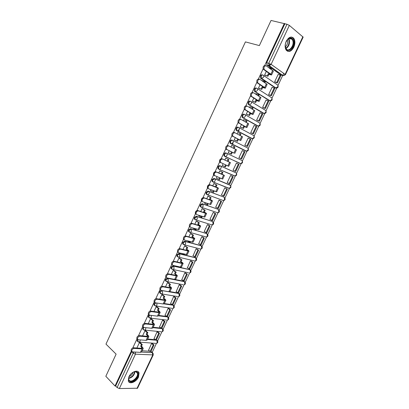 <?xml version="1.0" encoding="UTF-8"?>
<svg xmlns="http://www.w3.org/2000/svg" width="409" height="409" viewBox="0 0 409 409"><rect width="100%" height="100%" fill="white"/><g stroke="black" fill="none" stroke-linecap="round" stroke-linejoin="round"><path stroke-width="0.61" d="M137.536 339.306L137.107 340.907L137.649 341.397M143.303 327.123L142.7 328.964L143.257 329.46L143.39 328.304L143.978 327.486M149.127 314.894L148.457 315.784L148.324 316.965L148.902 317.466M155.011 302.624L154.106 303.693L153.973 304.915L154.571 305.416M160.982 290.313L159.776 291.551L159.648 292.803L160.277 293.319M172.031 278.918L167.414 278.013L165.481 279.347L165.354 280.64L165.952 281.141M189.94 269.689L173.135 265.768L171.207 267.082L171.085 268.416L171.668 268.912M195.512 257.726L178.886 253.468L176.964 254.761L176.846 256.141L177.409 256.627M201.11 245.707L184.663 241.111L182.746 242.384L182.634 243.805L183.181 244.285M206.729 233.631L190.466 228.692L188.554 229.945L188.447 231.412L188.973 231.883M212.373 221.499L196.3 216.213L194.393 217.45L194.29 218.958L194.802 219.418M218.043 209.316L202.158 203.677L200.262 204.889L200.165 206.448L200.655 206.898M223.733 197.072L208.048 191.08L206.156 192.271L206.064 193.876L206.535 194.316M229.449 184.776L213.963 178.421L212.082 179.592L211.995 181.248L212.946 181.933M235.19 172.424L219.909 165.701C219.188 165.502 218.564 165.885 218.033 166.846L217.956 168.559L218.963 169.254M240.656 163.564L225.011 156.514L225.62 156.596L226.995 155.435C227.389 154.403 227.24 153.666 226.55 153.227L225.886 152.92C225.17 152.7 224.546 153.078 224.014 154.045L223.943 155.814L225.011 156.514L224.607 156.126L224.679 154.357C225.211 153.385 225.834 153.012 226.55 153.227L241.627 160.328C242.317 160.763 242.465 161.483 242.087 162.48L240.732 163.6C242.522 163.329 242.982 162.393 242.113 160.788M232.481 140.333L231.888 140.072C231.182 139.842 230.558 140.21 230.022 141.177L229.965 143.002L230.344 143.375L231.019 143.671L230.635 143.298L230.696 141.473C231.233 140.502 231.857 140.134 232.563 140.369C233.258 140.793 233.411 141.524 233.018 142.557L231.591 143.748L231.019 143.671L245.988 151.079L246.555 151.156L247.961 150.016C248.345 149.014 248.186 148.303 247.491 147.879L232.66 140.415M238.447 127.383L237.92 127.168C237.22 126.918 236.601 127.276 236.065 128.247L236.013 130.134L237.051 130.768L236.693 130.415L236.745 128.528C237.281 127.557 237.9 127.194 238.605 127.444C239.311 127.853 239.464 128.579 239.071 129.622L237.593 130.834L237.051 130.768L251.872 138.585L252.404 138.661L253.861 137.496C254.25 136.488 254.086 135.778 253.386 135.374L238.779 127.542M244.444 114.372L243.984 114.198C243.289 113.927 242.67 114.28 242.133 115.256L242.092 117.199L243.115 117.797L242.782 117.47L242.823 115.522C243.36 114.546 243.979 114.193 244.674 114.464C245.39 114.857 245.548 115.573 245.155 116.616L243.621 117.864L243.115 117.797L257.782 126.033L258.284 126.1L259.792 124.909C260.18 123.901 260.017 123.196 259.306 122.807L244.93 114.607M250.472 101.304L250.073 101.161C249.388 100.875 248.774 101.222 248.232 102.199L248.202 104.203L248.508 104.51L249.209 104.765L248.902 104.459L248.933 102.454C249.475 101.473 250.088 101.125 250.773 101.412C251.499 101.795 251.663 102.506 251.264 103.554L249.674 104.827L249.209 104.765L263.723 113.421L264.188 113.487L265.753 112.265C266.141 111.253 265.973 110.558 265.252 110.179L251.106 101.616M256.53 88.175L256.198 88.063C255.513 87.761 254.904 88.099 254.362 89.08L254.342 91.151L255.328 91.667L255.068 89.32C255.61 88.334 256.223 87.996 256.903 88.303C257.639 88.666 257.808 89.372 257.409 90.42L255.758 91.723L255.328 91.667L269.695 100.752L270.119 100.808L271.74 99.561C272.128 98.543 271.959 97.853 271.228 97.49L257.307 88.559M262.619 74.985L262.348 74.903C261.673 74.576 261.065 74.908 260.523 75.895L260.513 78.027L261.484 78.508L261.239 76.12C261.78 75.133 262.394 74.801 263.069 75.123C263.81 75.471 263.984 76.171 263.58 77.224L261.484 78.508L275.692 88.017L277.757 86.795C278.146 85.778 277.972 85.092 277.236 84.745L263.534 75.44M293.78 47.265C295.278 43.656 295.257 40.655 293.708 38.252C291.198 35.992 288.708 37.004 286.234 41.278C284.756 44.862 284.766 47.843 286.269 50.22C288.795 52.541 291.3 51.56 293.78 47.265M138.498 377.062L139.05 372.998C138.104 369.184 131.049 371.827 128.85 376.904L128.293 380.912C129.254 384.813 136.34 382.072 138.498 377.062M152.194 352.41L156.427 343.422M157.613 340.912L161.898 331.811M163.079 329.311L167.393 320.15M168.569 317.655L172.915 308.437M174.086 305.947L178.462 296.668M179.633 294.183L184.03 284.843M185.2 282.368L189.628 272.972M190.793 270.497L195.251 261.039M196.417 258.565L200.901 249.055M202.061 246.581L206.571 237.016M207.736 234.541L212.271 224.919M213.437 222.445L217.997 212.767M219.168 210.292L223.754 200.563M224.919 198.079L229.531 188.298M230.702 185.809L235.339 175.977M236.514 173.482L241.172 163.6M242.348 161.095L247.031 151.161M248.217 148.646L252.92 138.671M254.112 136.141L258.836 126.115M260.032 123.574L264.776 113.508M265.983 110.946L270.748 100.834M271.959 98.257L276.745 88.104M277.972 85.512L282.68 75.512M282.731 75.409L283.703 73.349M142.158 350.784L149.766 351.254M281.448 75.144L283.028 75.619L268.989 65.67L268.759 63.237L286.985 24.259L271.044 20.45L259.372 45.588L245.415 41.897L105.977 344.112L116.11 354.143L105.829 376.285L115.011 386.004L131.376 350.958M284.362 23.379L264.741 65.394M263.105 68.896L258.427 78.917M256.801 82.398L252.143 92.368M250.523 95.834L245.891 105.757M244.28 109.203L239.669 119.075M238.069 122.506L233.483 132.327M231.888 135.742L227.322 145.517M225.737 148.912L191.003 223.278M189.464 226.576L185.057 236.019M183.523 239.301L179.137 248.698M177.608 251.959L173.242 261.31M171.724 264.557L167.383 273.861M165.87 277.097L161.545 286.356M160.042 289.572L155.742 298.79M154.244 301.99L149.96 311.162M148.528 314.23L144.213 323.473M142.782 326.53L138.487 335.728M137.066 338.775L132.792 347.921M153.227 354.971L137.542 388.228L119.351 388.55L117.117 387.553L133.196 353.161L134.213 352.001M115.011 386.004L115.655 386.004L117.117 387.553M280.998 75.005L266.944 65.072L269.337 65.711L283.028 75.619L284.275 75.358M286.985 24.259L289.352 25.389L303.151 37.132L285.431 74.699M266.305 71.376L264.613 74.995L265.415 75.44M278.34 74.556L278.125 74.407L274.633 81.826L275.39 82.286M272.317 87.408L272.082 87.25L268.611 94.637L269.373 95.072M260.037 84.775L258.478 88.109L259.286 88.538M266.336 100.205L266.07 100.036L262.614 107.388L263.381 107.802M256.06 93.743L255.681 94.085M253.795 98.109L252.368 101.161L253.186 101.57M260.4 112.95L260.083 112.761L256.642 120.077L257.419 120.471M250.011 106.79L249.444 107.414M247.588 111.381L246.295 114.147L247.113 114.54M254.526 125.65L254.127 125.425L250.707 132.705L251.489 133.078M244.03 119.786L243.733 119.622L243.243 120.675M241.412 124.581L240.247 127.071L241.075 127.45M248.769 138.329L248.202 138.032L244.792 145.277L245.584 145.624M238.166 132.767L237.701 132.521L237.067 133.871M235.267 137.715L234.229 139.934L235.063 140.292M243.074 150.972L244.945 151.836L241.586 158.978L238.922 157.751L240.906 158.656L244.27 151.509M243.079 150.957L242.302 150.573L238.912 157.782L239.71 158.114M232.501 145.762L231.678 145.384M232.506 145.752L231.693 145.353L230.927 147M229.152 150.788L228.242 152.731L229.081 153.073M237.194 163.462L236.428 163.058L233.053 170.236L235.032 171.141L238.381 164.024L239.06 164.336L236.412 163.094L238.381 164.024M226.52 158.549L225.717 158.13L224.817 160.052M223.053 163.82L222.286 165.466L223.109 165.834L222.297 165.441M231.361 175.865L230.584 175.487L227.225 182.629L227.828 182.874M220.579 171.243L219.771 170.839L218.754 173.012M216.985 176.8L216.356 178.145L216.852 178.35M215.425 182.869L214.638 182.46M225.548 188.212L224.771 187.854L221.427 194.96L221.852 195.124M214.664 183.876L213.856 183.488L212.721 185.911M210.937 189.72L210.451 190.758L210.773 190.88M219.771 200.502L218.979 200.159L215.65 207.235L215.998 207.358M208.779 196.448L207.966 196.08L206.719 198.743M204.924 202.573L204.817 203.396M214.014 212.731L213.217 212.414L209.904 219.454L210.206 219.551M202.925 208.958L202.102 208.605L200.742 211.519M198.943 215.364L198.922 215.87M208.288 224.904L207.481 224.607L204.188 231.617L204.454 231.698M197.097 221.412L196.269 221.075L194.796 224.229M202.588 237.021L201.775 236.745L198.738 243.79M191.294 233.805L190.461 233.488L188.876 236.877M196.913 249.081L196.095 248.825L193.058 255.824M185.522 246.141L184.684 245.835L182.987 249.464M191.264 261.085L190.436 260.85L187.404 267.808M179.776 258.416L178.932 258.13L177.128 261.99M185.64 273.038L184.807 272.818L181.785 279.741M174.06 270.635L173.212 270.364L171.299 274.454M180.047 284.93L179.203 284.73L176.187 291.617M168.365 282.798L167.516 282.537L165.492 286.857M174.474 296.77L173.626 296.591L170.619 303.437M162.7 294.899L161.846 294.659L159.72 299.204M168.927 308.555L168.079 308.396L165.078 315.206M157.066 306.944L156.202 306.719L153.968 311.494M163.411 320.288L162.552 320.145L159.561 326.919M151.453 318.938L150.584 318.723L148.247 323.718M157.915 331.965L157.051 331.842L154.07 338.58M145.865 330.871L144.996 330.676L142.557 335.891M152.445 343.591L151.575 343.483L148.605 350.191M140.307 342.752L139.428 342.568L136.887 348.003M233.207 142.654L232.409 144.357M239.26 129.719L238.432 131.493M147.659 339.061L155.323 339.69M153.186 327.277L160.921 328.084M158.738 315.441L166.56 316.428M164.316 303.55L172.787 304.812L173.355 305.262L172.787 304.812M169.919 291.607L178.324 293.048L179.454 293.943C180.205 295.339 179.832 296.254 178.334 296.678L179.244 295.809L178.902 293.493L162.296 290.646L162.618 293.033L161.698 293.928L160.839 293.764L160.226 293.258L160.354 292L162.204 290.574M172.925 279.091L183.886 281.234L185.011 282.113C185.783 283.524 185.405 284.439 183.881 284.858L184.822 283.969L184.474 281.663L168.002 278.452L168.334 280.819L167.378 281.74L166.535 281.581L165.936 281.08L166.064 279.787L168.002 278.452L167.414 278.013M245.374 150.809L230.344 143.375M251.315 138.354L236.371 130.481M257.287 125.834L242.425 117.526M263.284 113.257L248.508 104.51M269.311 100.614L254.623 91.427M275.364 87.909L260.768 78.283M270.114 63.773L269.209 65.711M156.984 340.278L156.432 339.792M162.414 328.662L161.898 328.192M158.559 315.82L167.838 316.985L167.383 316.54M178.861 293.457L178.324 293.048M184.387 281.602L183.886 281.234M227.854 187.869L228.217 187.925M233.646 175.563L234.096 175.619M239.469 163.201L239.991 163.252M245.523 150.849L245.896 150.829M251.494 138.385L251.821 138.349M257.476 125.86L257.767 125.814M263.468 113.267L263.733 113.216M115.655 386.004L131.805 351.459M152.562 352.752L150.998 351.336M284.863 23.788L266.709 62.643L266.944 65.072M264.633 74.949L267.977 76.238L268.851 74.377L268.186 73.917L270.472 74.458L263.258 69.172C262.777 66.759 263.483 65.552 265.364 65.558M271.576 74.919L273.35 71.135L266.239 65.818C264.352 65.808 263.652 67.015 264.127 69.438L270.881 74.208L271.55 74.965L268.851 74.377M267.317 75.783L268.186 73.917M270.559 68.86L270.85 68.237L271.51 68.707L271.218 69.325M268.831 67.643L270.85 68.237M277.399 82.92L280.86 75.573L280.231 75.128L276.765 82.485L277.399 82.92L275.242 82.235M274.638 81.815L276.765 82.485M278.089 74.479L280.231 75.128M267.977 76.238L265.15 75.358M293.447 40.517C295.492 46.861 287.302 54.489 285.528 47.827C285.047 46.079 285.191 44.182 285.952 42.142L287.716 39.305C290.324 37.086 292.231 37.49 293.447 40.517M285.267 46.381L286.152 48.824C288.739 52.633 294.454 45.639 292.813 40.706L292.103 39.249C290.794 37.827 289.265 37.94 287.507 39.586L286.954 40.24M287.276 39.837L287.445 40.297C287.931 42.93 287.23 45.123 285.344 46.882M287.507 51.248C291.198 52.444 295.61 44.821 294.03 39.98L293.141 38.16L291.443 37.009M137.45 372.287C140.711 375.39 132.158 384.383 129.183 380.932C128.324 379.935 128.288 378.504 129.075 376.633C130.885 373.34 133.186 371.658 135.977 371.576L137.45 372.287M128.835 377.231L128.753 379.501L129.249 380.365C131.611 383.192 138.809 376.776 137.363 373.172L136.903 372.364L135.537 371.709L133.794 371.95M133.165 372.246C132.47 374.337 131.115 375.779 129.106 376.571M128.63 381.638C131.657 384.976 140.399 377.047 138.625 372.64L138.027 371.617M258.498 88.068L261.816 89.382L262.685 87.531L262.016 87.097L264.26 87.7L256.924 82.628C256.479 80.261 257.189 79.075 259.055 79.065M265.359 88.17L267.128 84.397L259.914 79.341C258.048 79.346 257.338 80.537 257.782 82.909L264.643 87.511L265.339 88.211L262.685 87.531M261.147 88.952L262.016 87.097M264.286 82.25L264.664 81.447L265.329 81.892L264.955 82.69M261.99 80.593L264.664 81.447M271.361 95.747L274.802 88.436L274.163 88.012L270.717 95.333L271.361 95.747L269.199 95.016M268.616 94.622L270.717 95.333M272.051 87.322L274.163 88.012M261.816 89.382L258.994 88.441M252.389 101.115L255.686 102.47L256.55 100.629L255.87 100.21L258.079 100.88L250.625 96.018C250.211 93.697 250.927 92.526 252.777 92.506M259.173 101.355L260.937 97.593L253.626 92.797C251.775 92.823 251.06 93.993 251.474 96.32L258.437 100.747L259.158 101.386L256.55 100.629M255.006 102.056L255.87 100.21M258.043 95.568L258.508 94.586L259.183 95.011L258.718 95.992M255.87 93.681L258.508 94.586M265.349 108.513L268.774 101.238L268.13 100.829L264.7 108.119L265.349 108.513L263.171 107.725M262.624 107.368L264.7 108.119M266.039 100.103L268.13 100.829M255.686 102.47L252.854 101.452M246.315 114.106L249.587 115.486L250.446 113.656L249.761 113.257L251.929 113.999L244.357 109.346C243.968 107.071 244.694 105.916 246.53 105.875M253.018 114.474L254.776 110.727L247.368 106.187C245.533 106.222 244.812 107.383 245.196 109.658L252.261 113.922L253.007 114.5L250.446 113.656M248.902 115.093L249.761 113.257M251.837 108.825L252.379 107.664L253.064 108.068L252.517 109.229M249.776 106.703L252.379 107.664M259.362 121.217L262.772 113.978L262.123 113.59L258.708 120.844L259.362 121.217L257.149 120.364M256.658 120.052L258.708 120.844M260.058 112.823L262.123 113.59M249.587 115.486L246.724 114.392M240.267 127.03L243.513 128.446L244.367 126.621L243.677 126.243L245.809 127.046L238.12 122.603C237.762 120.374 238.493 119.234 240.313 119.183M246.893 127.531L248.646 123.794L241.141 119.51C239.326 119.561 238.595 120.706 238.948 122.935L246.883 127.552L244.367 126.621M242.823 128.073L243.677 126.243M245.656 122.015L246.284 120.675L246.975 121.059L246.346 122.398M243.713 119.663L246.284 120.675M253.411 133.866L256.801 126.657L256.141 126.289L252.747 133.508L253.411 133.866L251.095 132.915M250.717 132.674L252.747 133.508M254.101 125.481L256.141 126.289M243.513 128.446L240.564 127.24M234.25 139.888L237.471 141.34L238.324 139.525L237.624 139.167L239.72 140.036L231.918 135.798C231.586 133.615 232.327 132.485 234.132 132.419L234.807 132.705M240.799 140.522L242.547 136.795L234.95 132.767C233.145 132.833 232.409 133.963 232.731 136.146L240.794 140.532L238.324 139.525M236.77 140.987L237.624 139.167M239.51 135.144L240.221 133.625L240.916 133.988L240.206 135.507M237.68 132.562L240.221 133.625M247.481 146.453L250.86 139.28L250.196 138.927L246.811 146.11L247.481 146.453L244.884 145.318M244.812 145.241L246.811 146.11M248.176 138.078L250.196 138.927M237.471 141.34L234.245 139.939M228.263 152.69L231.458 154.173L232.307 152.363L231.601 152.025L233.662 152.956L225.742 148.927C225.446 146.79 226.187 145.676 227.977 145.594L228.728 145.931M234.73 153.452L236.479 149.735L228.784 145.957C226.995 146.039 226.254 147.153 226.55 149.295L232.307 152.363M230.753 153.835L231.601 152.025M233.391 148.201L234.183 146.514L234.889 146.857L234.096 148.549M231.673 145.394L234.183 146.514M240.906 158.656L241.586 158.978M231.458 154.173L228.258 152.7M220.834 162.828L219.602 161.995C219.326 159.899 220.078 158.799 221.852 158.697L222.649 159.081C220.875 159.178 220.124 160.282 220.4 162.378L228.697 166.315L230.436 162.613L228.043 161.463L228.887 159.663L225.702 158.16M222.302 165.425L225.477 166.938L226.269 165.256M224.761 166.621L225.553 164.934M228.043 161.463L221.852 158.697M227.332 161.141L228.176 159.336L228.887 159.663M225.702 158.171L228.176 159.336M235.032 171.141L235.712 171.443L239.06 164.336M222.649 159.081L230.436 162.613M214.664 175.824L213.493 175.001C213.242 172.946 213.999 171.857 215.763 171.739L216.55 172.138C214.786 172.255 214.03 173.344 214.28 175.4L222.695 179.111L224.418 175.435L222.077 174.198L222.915 172.404L219.771 170.839M216.371 178.104L219.521 179.648L220.226 178.15M218.8 179.352L219.505 177.849M222.077 174.198L215.763 171.739M221.361 173.891L222.199 172.097L222.915 172.404M219.756 170.88L222.199 172.097M227.251 182.578L229.868 183.851L233.202 176.78L230.645 175.512M229.178 183.564L232.517 176.483L233.202 176.78M230.569 175.517L232.517 176.483M216.55 172.138L224.423 175.425M207.956 188.452L207.414 187.941C207.189 185.926 207.951 184.853 209.699 184.72L210.477 185.134C208.728 185.267 207.966 186.34 208.191 188.36L208.728 188.871L216.719 191.847L218.432 188.196M210.471 190.717L213.595 192.291L214.214 190.983M212.869 192.015L213.488 190.701M210.477 185.134L217.557 187.92L218.442 188.176L217.409 187.542L209.699 184.72M215.415 186.586L216.249 184.796L216.974 185.088L214.178 183.615M213.835 183.529L216.249 184.796M221.453 194.909L224.055 196.197L227.368 189.162L225.17 188.012M215.022 182.711L214.577 182.475M223.36 195.931L226.678 188.886L227.368 189.162M224.756 187.879L226.678 188.886M216.136 186.872L216.974 185.088M201.928 201.346L201.366 200.819C201.167 198.846 201.928 197.782 203.667 197.634L204.434 198.063C202.7 198.217 201.934 199.28 202.133 201.254L202.695 201.78L210.778 204.515L212.476 200.891M204.597 203.273L207.7 204.878L208.227 203.748M206.964 204.618L207.496 203.488M204.434 198.063L211.581 200.666L212.491 200.87L211.484 200.18L209.5 199.214L211.427 200.374L210.814 200.241L203.667 197.634M209.5 199.214L210.328 197.435L211.059 197.705L208.416 196.243M207.946 196.121L210.328 197.435M215.681 207.179L218.268 208.493L221.566 201.484L219.51 200.359M217.562 208.242L220.865 201.228L221.566 201.484M218.968 200.185L220.865 201.228M210.231 199.48L211.059 197.705M195.937 214.178L195.349 213.636C195.17 211.704 195.942 210.65 197.659 210.482L198.421 210.932C196.698 211.1 195.926 212.153 196.105 214.091L196.693 214.628L204.858 217.128L206.55 213.529M198.754 215.768L201.831 217.404L202.276 216.458M201.09 217.164L201.535 216.213M198.421 210.932L205.635 213.35L206.565 213.498L205.589 212.757L203.61 211.785L205.507 213.007L204.878 212.905L197.659 210.482M203.61 211.785L204.439 210.016L205.175 210.267L202.624 208.784M202.082 208.646L204.439 210.016M209.935 219.393L212.506 220.722L215.788 213.754L213.82 212.619M211.796 220.492L215.083 213.513L215.788 213.754M213.207 212.429L215.083 213.513M204.347 212.031L205.175 210.267M189.97 226.949L189.362 226.397C189.203 224.495 189.981 223.457 191.688 223.273L192.434 223.733C190.727 223.917 189.95 224.96 190.108 226.862L190.717 227.414L198.973 229.679L200.65 226.105M192.936 228.202L195.988 229.868L196.351 229.101M195.241 229.648L195.604 228.876M192.434 223.733L199.715 225.972L200.666 226.065L199.72 225.272L197.751 224.29L199.612 225.579L198.968 225.512L191.688 223.273M197.751 224.29L198.575 222.532L199.321 222.767L196.836 221.254M196.248 221.116L198.575 222.532M204.219 231.55L206.77 232.9L210.037 225.962L208.13 224.812M206.054 232.685L209.326 225.737L210.037 225.962M207.475 224.623L209.326 225.737M198.493 224.521L199.321 222.767M184.035 239.654L183.406 239.091C183.268 237.23 184.045 236.197 185.742 235.998L186.484 236.474C184.781 236.678 184.004 237.711 184.142 239.572L184.771 240.139L193.114 242.169L194.781 238.616M187.685 240.932L189.423 242.072L190.175 242.276L190.451 241.688M189.423 242.072L189.699 241.484M186.484 236.474L193.825 238.534L194.802 238.575L193.881 237.731L191.918 236.739L193.748 238.084L193.089 238.058L185.742 235.998M191.918 236.739L192.741 234.991L193.488 235.206L191.064 233.662M190.446 233.524L192.741 234.991M198.529 243.652L201.064 245.022L204.316 238.115L202.455 236.939M200.344 244.822L203.6 237.905L204.316 238.115M201.77 236.755L203.6 237.905M192.67 236.954L193.488 235.206M178.13 252.302L177.475 251.729C177.358 249.899 178.14 248.876 179.827 248.657L180.558 249.153C178.866 249.372 178.084 250.395 178.201 252.225L178.851 252.798L187.281 254.597L188.938 251.07M182.583 253.718L184.393 254.623L184.587 254.209M183.631 254.434L183.825 254.025M180.558 249.153L187.961 251.034L188.963 251.019L188.068 250.129L186.115 249.132L187.91 250.533L187.235 250.543L179.827 248.657M186.115 249.132L186.933 247.389L187.69 247.583L185.313 246.003M184.669 245.875L186.933 247.389M192.864 255.697L195.384 257.082L198.621 250.211L196.801 249.009M194.653 256.903L197.895 250.022L198.621 250.211M196.09 248.83L197.895 250.022M186.872 249.326L187.69 247.583M172.25 264.884L171.581 264.301C171.478 262.512 172.266 261.494 173.943 261.259L174.658 261.77C172.981 262.005 172.194 263.023 172.296 264.817L172.966 265.4L180.451 267.051L181.478 266.97L183.12 263.468M177.337 266.361L178.743 266.673M174.658 261.77L182.128 263.473L183.15 263.406L182.281 262.466L180.338 261.463L182.102 262.926L181.412 262.967L173.943 261.259M180.338 261.463L181.151 259.725L181.913 259.904L179.582 258.284M178.917 258.166L181.151 259.725M187.225 267.68L189.73 269.091L192.951 262.246L191.167 261.024M188.994 268.928L192.22 262.077L192.951 262.246M190.436 260.85L192.22 262.077M181.105 261.637L181.913 259.904M166.397 277.404L165.711 276.816C165.625 275.058 166.417 274.056 168.084 273.8L168.794 274.327C167.123 274.582 166.33 275.589 166.417 277.348L167.107 277.936L174.653 279.413L175.701 279.281L177.332 275.804M172.005 278.897L172.93 279.076M168.794 274.327L176.325 275.855L177.363 275.738L176.524 274.746L174.592 273.733L176.32 275.257L175.614 275.334L168.084 273.8M174.592 273.733L175.4 272.011L176.172 272.169L173.876 270.502M173.191 270.4L175.4 272.011M181.611 279.613L184.101 281.044L187.307 274.229L185.558 272.977M183.36 280.896L186.57 274.076L187.307 274.229M184.822 272.823L186.57 274.076M175.359 273.892L176.172 272.169M160.579 289.869L159.868 289.275C159.801 287.547 160.594 286.551 162.255 286.28L162.951 286.821C161.294 287.092 160.497 288.094 160.568 289.823L161.274 290.416L168.886 291.719L169.955 291.535L171.576 288.079M162.951 286.821L170.548 288.176L171.611 288.008L170.793 286.965L168.871 285.947L170.568 287.527L169.847 287.639L162.255 286.28M168.871 285.947L169.674 284.229L170.451 284.373L168.196 282.665M167.496 282.578L169.674 284.229M176.023 291.494L177.751 292.808L178.498 292.941L181.693 286.157L179.97 284.879M177.751 292.808L180.947 286.019L181.693 286.157M179.229 284.736L180.947 286.019M169.648 286.09L170.451 284.373M154.755 302.266L154.055 301.673C154.004 299.976 154.801 298.984 156.453 298.698L157.143 299.255C155.492 299.541 154.694 300.538 154.745 302.236L155.471 302.829L163.14 303.964L164.234 303.729L165.844 300.298M157.143 299.255L164.796 300.436L165.88 300.216L165.093 299.127L163.176 298.105L164.837 299.741L164.106 299.889L156.453 298.698M163.176 298.105L163.978 296.397L164.761 296.52L162.542 294.771M161.826 294.695L163.978 296.397M170.466 303.314L172.169 304.669L172.92 304.782L176.1 298.033L174.408 296.719M172.169 304.669L175.354 297.91L176.1 298.033M173.656 296.597L175.354 297.91M163.958 298.233L164.761 296.52M148.273 314.015L148.953 314.587L148.273 314.015C148.237 312.348 149.04 311.361 150.681 311.06L151.361 311.627C149.72 311.934 148.917 312.921 148.953 314.587L149.694 315.186L157.429 316.152L158.539 315.866L160.139 312.461M151.361 311.627L159.07 312.64L160.18 312.374L159.413 311.234L158.298 310.313L157.506 310.206L159.142 311.893L158.39 312.077L150.681 311.06M157.506 310.206L158.303 308.504L159.091 308.611L156.913 306.822M153.988 304.956L154.546 305.411M156.182 306.76L158.303 308.504M164.929 315.083L166.611 316.474L167.373 316.566L170.533 309.848L168.871 308.509M166.611 316.474L169.781 309.746L170.533 309.848M168.114 308.401L169.781 309.746M158.298 310.313L159.091 308.611M143.186 326.883L142.521 326.295C142.496 324.659 143.298 323.677 144.934 323.355L145.604 323.943C143.973 324.265 143.165 325.247 143.191 326.888L143.948 327.486L151.739 328.279L152.874 327.946L154.459 324.562M145.604 323.943L153.375 324.787L154.505 324.47L153.764 323.284L152.664 322.338L151.867 322.246L153.467 323.994L152.705 324.209L144.934 323.355M151.867 322.246L152.659 320.554L153.457 320.646L151.304 318.81M150.568 318.764L152.659 320.554M159.423 326.801L161.08 328.222L161.846 328.299L164.996 321.612L163.355 320.242M161.08 328.222L164.234 321.525L164.996 321.612M162.593 320.15L164.234 321.525M152.664 322.338L153.457 320.646M137.444 339.102L136.79 338.519C136.785 336.914 137.588 335.937 139.213 335.6L139.878 336.198C138.252 336.541 137.444 337.517 137.455 339.127L138.227 339.726L146.079 340.354L147.23 339.971L148.81 336.607M139.878 336.198L147.71 336.878L148.856 336.51L148.14 335.278L147.056 334.306L146.253 334.235L147.823 336.034L147.046 336.285L139.213 335.6M146.253 334.235L147.046 332.548L147.843 332.619L145.727 330.748M144.975 330.712L147.046 332.548M153.937 338.463L155.578 339.915L156.345 339.981L159.479 333.325L157.864 331.919M155.578 339.915L158.712 333.248L159.479 333.325M157.097 331.847L158.712 333.248M147.056 334.306L147.843 332.619M131.734 351.265L131.095 350.687C131.095 349.107 131.908 348.136 133.523 347.783L134.178 348.396C132.557 348.754 131.749 349.726 131.744 351.305L132.536 351.904L140.445 352.369L141.616 351.939L143.186 348.596M134.178 348.396L142.066 348.908L143.232 348.494L142.547 347.21L141.473 346.219L140.665 346.162L142.204 348.018L141.412 348.299L133.523 347.783M140.665 346.162L141.453 344.485L142.255 344.542L140.169 342.624M139.413 342.609L141.453 344.485M148.477 350.068L150.098 351.556L150.87 351.607L153.994 344.976L152.399 343.55M150.098 351.556L153.222 344.92L153.994 344.976M151.627 343.488L153.222 344.92M141.473 346.219L142.255 344.542M138.206 341.904L137.654 341.408L138.155 339.715M149.495 317.951L148.886 317.445L149.019 316.259L149.888 315.211M155.18 305.891L154.541 305.38L154.674 304.158L155.926 302.895M188.575 272.793L172.255 269.342L171.678 268.846L171.8 267.512L173.728 266.198L190.073 269.782L190.594 270.226C191.386 271.653 191.008 272.573 189.454 272.982L190.43 272.072L190.073 269.782L189.479 269.367M173.135 265.768L173.728 266.198L174.076 268.549L173.084 269.49L171.085 268.416M194.132 260.835L178.007 257.046L177.445 256.555L177.562 255.18L179.485 253.882L195.691 257.849L196.197 258.278C197.015 259.725 196.632 260.651 195.052 261.054L196.064 260.124L195.691 257.849L195.093 257.44M178.886 253.468L179.485 253.882L179.842 256.223L178.815 257.184L176.846 256.141M199.699 248.81L183.784 244.689L183.237 244.209L183.355 242.788L185.272 241.509L201.34 245.855L201.831 246.279C202.675 247.747 202.286 248.672 200.676 249.066L201.724 248.115L201.34 245.855L200.732 245.461M184.663 241.111L185.272 241.509L185.635 243.836L184.571 244.817L182.634 243.805M205.272 236.724L189.592 232.271L189.06 231.801L189.173 230.333L191.085 229.081L206.402 233.427M190.466 228.692L191.085 229.081L191.458 231.387L190.359 232.394L188.447 231.412M211.688 224.832L195.425 219.797L194.914 219.336L195.016 217.823L196.923 216.591L212.097 221.335M196.3 216.213L196.923 216.591L197.312 218.881L196.167 219.914L194.29 218.958M217.44 212.69L201.284 207.261L200.793 206.811L200.891 205.252L202.792 204.04L217.818 209.188M202.158 203.677L202.792 204.04L203.191 206.315L202.005 207.373L200.165 206.448M223.207 200.492L207.174 194.669L206.703 194.229L206.796 192.619L208.687 191.427L223.565 196.98M208.048 191.08L208.687 191.427C209.352 191.908 209.485 192.665 209.096 193.687L207.869 194.771L206.064 193.876M228.999 188.237L213.089 182.01L212.644 181.586L212.726 179.929L214.613 178.753L230.339 185.354M213.963 178.421L214.613 178.753C215.282 179.224 215.425 179.97 215.032 180.998L213.759 182.107L211.995 181.248M234.817 175.931L219.04 169.29L218.611 168.886L218.687 167.174C219.219 166.207 219.848 165.824 220.569 166.023L235.978 172.838M219.909 165.701L220.569 166.023C221.249 166.473 221.392 167.215 220.998 168.247L219.674 169.382L217.956 168.559M141.54 352.083L152.414 352.727L153.038 353.187L153.252 354.92L135.445 354.168L119.351 388.55M150.967 351.397L152.414 352.727L152.71 355.124L136.974 388.489M289.352 25.389L271.116 64.351L285.119 74.361L302.885 36.692M147.455 339.49L156.872 340.262L157.48 340.717C158.15 342.067 157.787 342.972 156.376 343.427L157.174 342.635L156.872 340.262L156.407 339.848M152.997 327.681L162.342 328.647L162.935 329.107C163.626 330.467 163.257 331.372 161.831 331.822L162.654 331.009L162.342 328.647L161.872 328.248M167.322 316.561L168.421 317.44C169.127 318.81 168.759 319.715 167.307 320.16L168.155 319.332L167.869 316.99M155.164 305.881L156.044 306.06L156.933 305.186L156.851 303.033M164.106 303.892L173.355 305.262L173.927 305.717C174.653 307.103 174.28 308.013 172.808 308.447L173.687 307.599L173.355 305.262M183.038 284.7L167.378 281.74L165.354 280.64M228.498 188.206L213.273 182.082M229.337 184.72L229.981 185.052C230.65 185.512 230.799 186.243 230.415 187.235L229.158 188.304C230.937 187.961 231.351 187.01 230.4 185.441M234.301 175.885L219.132 169.331M235.139 172.399L235.794 172.721C236.468 173.165 236.617 173.891 236.238 174.888L234.935 175.977C236.714 175.676 237.154 174.73 236.244 173.145M245.318 150.783L246.213 151.146M251.198 138.303L252.348 138.666M257.097 125.762L258.335 126.11M263.033 113.165L264.306 113.503M268.994 100.507L270.303 100.839M274.981 87.787L276.326 88.114M205.957 236.918L205.558 236.903M200.241 248.953L199.889 248.938M194.546 260.932L194.249 260.911M143.835 329.956L143.252 329.455L144.812 330.155L145.64 329.322L145.798 327.675M240.129 163.513L223.943 155.814M224.618 197.711C225.569 199.255 225.165 200.211 223.411 200.568L224.623 199.526L224.204 197.327M218.881 209.94C219.802 211.463 219.403 212.409 217.69 212.777L218.861 211.76L218.447 209.546M213.171 222.113C214.065 223.616 213.672 224.551 211.995 224.93L213.12 223.933L212.716 221.704M207.491 234.224C208.355 235.707 207.966 236.642 206.32 237.026L207.409 236.054L207.015 233.81M177.516 296.545L161.698 293.928L159.648 292.803M172.02 308.335L156.044 306.06L153.973 304.915M166.55 320.068L150.415 318.136L151.274 317.282L151.345 315.395M149.566 317.982L150.415 318.136L148.324 316.965M161.105 331.75L143.988 330.027M155.681 343.376L139.234 342.123L140.036 341.305L140.241 339.884M138.441 342.016L139.234 342.123L137.107 340.907M266.709 62.643L271.116 64.351L269.337 65.711L266.719 64.842M131.672 351.709L133.196 353.161L135.445 354.168L135.445 352.072M285.119 74.361L283.371 75.665L285.421 74.724L285.119 74.361M264.408 69.724L263.539 69.464M269.853 73.83L269.608 74.351M272.691 70.358L270.881 74.208M288.749 38.625L289.301 39.847C289.904 43.666 288.805 46.585 285.998 48.61M285.804 48.272C288.427 46.258 289.439 43.456 288.846 39.877L288.401 38.835M134.996 371.699C134.29 375.365 132.168 377.625 128.625 378.478M128.656 378.074C131.887 377.2 133.871 375.089 134.602 371.74M258.099 83.231L257.241 82.95M263.621 87.122L263.416 87.557M266.443 83.681L264.643 87.511M251.821 96.667L250.973 96.371M257.425 100.348L257.256 100.701M260.226 96.938L258.437 100.747M245.569 110.036L244.735 109.719M251.254 113.508L251.126 113.779M254.04 110.128L252.261 113.922M239.352 123.339L238.529 123.007M247.885 123.252L246.116 127.03M233.166 136.575L232.353 136.228M241.76 136.315L239.996 140.072M227.01 149.745L226.208 149.382M235.666 149.311L233.912 153.048M229.597 162.245L227.854 165.962M223.565 175.113L221.826 178.815M217.557 187.92L215.829 191.606M210.753 199.914L210.63 200.175M211.581 200.666L209.863 204.331M204.853 212.506L204.694 212.844M205.635 213.35L203.922 216.995M198.973 225.042L198.784 225.456M199.715 225.972L198.012 229.602M193.13 237.517L192.9 238.007M193.825 238.534L192.133 242.143M187.307 249.935L187.046 250.497M187.961 251.034L186.279 254.628M181.519 262.292L181.218 262.926M182.128 263.473L180.451 267.051M175.752 274.587L175.42 275.293M176.325 275.855L174.653 279.413M170.016 286.827L169.653 287.604M170.548 288.176L168.886 291.719M164.306 299.005L163.907 299.858M164.796 300.436L163.14 303.964M158.626 311.131L158.196 312.052M159.07 312.64L157.429 316.152M152.971 323.197L152.506 324.189M153.375 324.787L151.739 328.279M147.342 335.206L146.846 336.264M147.71 336.878L146.079 340.354M141.739 347.159L141.207 348.289M142.066 348.908L140.445 352.369M138.595 372.553L139.05 372.998M260.513 78.027L261.872 78.559L276.075 88.068C277.931 88.007 278.529 87.112 277.88 85.379M254.342 91.151L270.119 100.808C271.959 100.711 272.537 99.806 271.852 98.099M248.202 104.203L264.188 113.487C266.019 113.354 266.571 112.444 265.85 110.762M242.092 117.199L258.284 126.1C260.104 125.936 260.63 125.021 259.879 123.36M236.013 130.134L252.404 138.661C254.214 138.462 254.72 137.536 253.928 135.895M229.965 143.002L246.555 151.156C248.355 150.926 248.841 149.996 248.007 148.375M142.7 328.964L143.252 329.455M263.258 69.172L264.127 69.438M289.01 38.502L292.103 39.249M287.507 39.586L287.716 39.305M135.972 371.796L137.363 373.172M135.537 371.709L135.977 371.576M256.924 82.628L257.782 82.909M250.625 96.018L251.474 96.32M244.357 109.346L245.196 109.658M238.12 122.603L238.948 122.935M231.918 135.798L232.731 136.146M225.742 148.927L226.55 149.295M219.602 161.995L220.4 162.378M213.493 175.001L214.28 175.4M207.414 187.941L208.191 188.36M201.366 200.819L202.133 201.254M195.349 213.636L196.105 214.091M189.362 226.397L190.108 226.862M183.406 239.091L184.142 239.572M177.475 251.729L178.201 252.225M171.581 264.301L172.296 264.817M165.711 276.816L166.417 277.348M159.868 289.275L160.568 289.823M154.055 301.673L154.745 302.236M142.521 326.295L143.191 326.888M136.79 338.519L137.455 339.127M131.095 350.687L131.744 351.305"/></g></svg>

